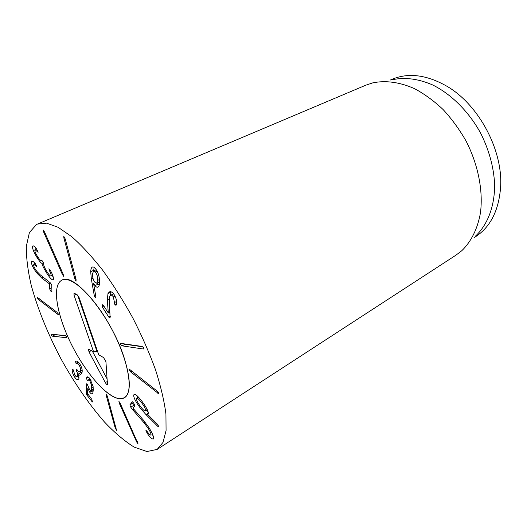 <?xml version="1.0" encoding="UTF-8"?>
<svg xmlns="http://www.w3.org/2000/svg" width="527" height="527" viewBox="0 0 527 527"><rect width="100%" height="100%" fill="white"/><g stroke="black" fill="none" stroke-linecap="round" stroke-linejoin="round"><path stroke-width="0.79" d="M119.346 403.333L118.911 401.376L120.34 403.577L138.133 444.05L136.605 441.85L119.346 403.333L120.031 402.931M106.177 395.336L106.302 394.058L107.416 396.363L116.526 430.276L115.202 427.95L106.177 395.336L106.889 394.921M86.58 377.852L87.153 376.963C87.798 376.594 88.747 377.187 89.985 378.748L93.108 386.515L93.239 390.046L92.838 393.01L92.265 393.827C91.652 394.156 90.815 393.623 89.755 392.226L87.778 388.287L87.607 393.636L91.889 399.512L92.396 402.035L86.817 394.986L86.211 393.122L86.652 383.814L87.212 384.17L89.656 389.809L91.072 390.731L91.698 388.017L91.639 385.336L89.906 381.014L88.279 380.033L87.739 380.665L87.205 380.369L86.5 378.294L88.114 376.996M87.205 380.369L89.913 379.117M89.208 377.846L89.755 378.933M91.639 385.336L92.765 384.69M91.428 390.197L93.259 389.15M87.778 388.287L88.562 387.846M87.818 388.34L88.582 387.905M89.755 392.226L92.271 390.79L93.108 391.752M91.902 390.263L92.271 390.79M75.585 361.515L75.789 361.265C76.81 360.626 78.22 361.621 80.005 364.249C82.113 367.866 82.706 370.896 81.784 373.347L80.921 374.341L78.727 373.808L78.925 378.597L78.187 379.466C77.173 379.993 75.888 379.065 74.333 376.68C72.779 373.972 72.08 371.739 72.252 369.967L72.509 369.322L73.266 369.855L74.88 375.25L77.067 376.838L77.535 376.258C78.042 374.849 77.719 373.188 76.573 371.278L76.105 369.348L77.219 369.928C78.213 371.463 79.063 372.055 79.768 371.7L80.335 371.028C80.934 369.611 80.611 367.826 79.36 365.679C78.378 364.197 77.541 363.584 76.863 363.834L75.954 363.294L75.585 361.515L76.323 361.114M75.954 363.294L78.266 362.036M76.863 363.834L78.905 362.728M79.36 365.679L80.486 365.066M80.335 371.028L82.159 370.026M76.573 371.278L77.719 370.652M77.535 376.258L79.116 375.389M79.933 371.607L80.262 372.938M72.252 369.967L73.029 369.546M74.333 376.68L75.453 376.054M77.667 376.502L79.149 377.912M78.747 373.775L81.277 372.378L81.962 372.872M65.493 335.62L66.751 336.753L66.442 337.715L52.351 336.154L51.172 335.067L51.178 334.177L65.493 335.62M54.123 334.421L66.297 336.068M56.956 312.221L58.306 314.02L58.26 314.494L57.522 314.178L38.227 299.323L36.989 297.129L56.956 312.221M41.705 278.012L36.91 273.131C33.57 268.73 31.706 265.107 31.324 262.262L31.692 261.056C32.476 260.918 33.649 261.741 35.217 263.533L36.785 266.596L33.807 264.435L33.59 265.107C33.787 266.708 34.861 268.783 36.818 271.346L40.236 274.83L50.645 283.091L51.784 285.377L51.909 291.8L50.757 291.102L49.571 288.783L49.459 283.869L41.705 278.012L43.405 277.222M35.915 265.983L36.646 265.654M31.324 262.262L33.043 261.484M34.334 262.591L34.822 263.981M49.4 283.789L50.711 283.17M49.459 283.869L50.77 283.249M46.56 272.861C43.82 268.302 42.265 265.173 41.903 263.467L41.844 263.375C40.862 262.861 39.301 260.984 37.16 257.736C33.853 252.413 32.305 248.632 32.529 246.405L32.931 245.845C33.741 245.734 34.96 246.768 36.58 248.961L38.109 252.301L35.059 249.66L34.835 249.969C34.677 251.221 35.599 253.441 37.608 256.642C39.439 259.468 40.638 260.779 41.211 260.575L41.528 260.081L42.766 261.418L43.728 263.955C43.53 265.312 44.597 267.881 46.936 271.655C48.846 274.646 50.151 276.082 50.836 275.957L51.053 275.674C51.224 274.738 50.711 273.111 49.512 270.799L48.886 268.757L50.678 270.99C52.74 274.804 53.642 277.591 53.385 279.356L53.023 279.811C51.883 280.081 49.722 277.762 46.56 272.861L47.45 272.446M49.512 270.799L50.348 270.417M51.053 275.674L52.548 274.975M41.422 260.292L41.752 260.14M37.16 251.438L37.891 251.115M32.529 246.405L33.609 245.931M37.16 257.736L38.056 257.334M35.599 247.716L36.106 249.199M41.844 263.375L43.451 262.644M41.903 263.467L43.491 262.742M51.995 275.417L53.187 276.846M63.135 274.112L63.662 276.346L62.239 274.159L43.748 232.269L43.155 229.937L44.604 232.117L63.135 274.112M76.092 279.639L76.013 281.293L74.808 278.743L63.905 238.118L63.774 236.261L65.21 238.948L76.092 279.639M141.374 402.391C138.983 399.347 137.422 397.957 136.684 398.214L136.453 398.629C136.414 400.25 137.817 402.951 140.663 406.745C143.048 409.802 144.609 411.198 145.36 410.941L145.59 410.533C145.656 408.945 144.246 406.225 141.374 402.391L142.349 401.798M145.59 410.533L147.198 409.545M140.465 408.313C135.775 401.976 133.529 397.562 133.726 395.079L134.128 394.334C135.202 393.728 137.751 395.961 141.763 401.027C146.368 407.246 148.588 411.534 148.423 413.886L147.705 414.492L157.494 424.307L158.752 426.798L157.757 426.323L146.078 414.69L140.465 408.313L141.44 407.72M146.302 410.362L148.318 412.496M157.757 426.323L158.502 425.856M147.639 414.36L148.43 413.873M133.726 395.079L134.971 394.334M136.704 395.421L137.56 397.694M132.712 409.775L130.742 407.16L129.886 404.888L132.349 401.772L133.871 403.412L134.813 405.803L132.988 408.241L143.048 419.696L148.963 427.641C152.659 433.662 154.128 437.43 153.39 438.958L153.298 439.031C151.934 439.182 149.925 437.311 147.283 433.398L145.874 430.263L147.264 431.613C149.003 434.123 150.175 435.243 150.781 434.986L150.834 434.94C151.269 434.103 150.412 431.936 148.265 428.451L144.062 422.792L132.712 409.775L133.772 409.13M133.219 402.463L132.573 403.274L134.154 406.613M147.283 433.398L148.159 432.845M151.875 434.288L153.12 435.71M129.886 404.888L132.573 403.274M130.716 371.95L129.102 369.829L129.168 369.387L130.215 369.862L156.98 390.975L158.64 393.649L130.716 371.95L131.961 371.239M122.093 345.844L120.505 344.474L120.578 343.472L121.052 343.42L142.073 346.443L143.799 347.892L143.713 348.933L143.153 348.986L122.093 345.844L124.985 344.256L143.015 346.858M124.115 343.861L124.985 344.256M107.31 299.909L107.982 293.539L109.418 291.905C110.861 291.207 112.482 292.175 114.293 294.81C116.48 298.75 117.198 302.004 116.434 304.566L115.999 305.344L114.893 304.646L113.351 296.958C112.337 295.456 111.421 294.903 110.604 295.298L109.761 296.273L109.254 300.785L110.103 317.557L108.825 317.142L102.548 307.32L102.205 305.12L102.482 304.797L103.463 305.416L108.292 312.972L107.31 299.909L109.208 298.954M113.351 296.958L115.038 296.102M114.511 302.544L116.645 301.457M111.111 291.82L110.235 295.575M108.318 312.926L110.057 312.024M108.292 312.972L110.057 312.063M109.629 312.28L110.13 313.064M108.825 317.142L110.327 316.358M95.38 271.932L93.562 270.97L92.515 273.928C92.449 277.255 93.22 280.008 94.834 282.189L96.711 283.177L97.732 280.364C97.818 276.998 97.034 274.185 95.38 271.932L97.087 271.109M97.732 280.364L99.504 279.501M90.69 271.708C90.848 269.066 91.388 267.525 92.311 267.077C93.193 266.662 94.274 267.222 95.552 268.763C98.318 272.347 99.656 277.024 99.57 282.795C99.379 285.252 98.859 286.688 97.989 287.11C97.146 287.518 96.151 287.024 95.005 285.641L93.549 283.262L95.848 296.727L95.552 297.472L94.952 297.149L94.214 295.245L91.349 279.02L90.69 271.708L93.714 270.265L93.694 270.904M95.005 285.641L97.996 284.172L99.168 285.311M97.166 282.959L97.996 284.172M94.155 267.413L93.714 270.265M94.214 295.245L95.558 294.58M36.462 224.561L37.496 224.074L46.587 223.165L58.122 227.295L71.698 236.636C81.606 245.391 91.882 256.53 102.548 270.055C113.18 284.718 123.259 300.667 132.791 317.9C141.737 335.449 149.306 352.734 155.511 369.75C160.748 386.153 164.22 400.909 165.933 414.018L166.071 430.5L163.034 442.364L157.191 449.393L146.974 451.527L134.187 447.12C124.715 441.251 114.8 432.878 104.458 422.002C88.674 403.899 74.03 382.576 60.533 358.017C47.549 333.176 37.799 309.039 31.297 285.608C27.839 270.766 26.192 257.617 26.35 246.168L29.413 232.532L36.462 224.561M119.649 398.761C106.737 397.661 84.966 372.128 70.842 343.209C56.606 314.323 51.699 285.186 61.863 280.199C71.389 275.028 94.695 296.885 111.731 329.092C128.878 361.232 133.944 392.786 124.326 397.78L119.649 398.761M390.23 80.064L391.996 79.313C408.366 72.469 426.62 74.755 446.751 86.158C478.839 104.596 503.265 150.57 500.578 187.48C498.759 210.55 490.433 226.953 475.598 236.689L473.984 237.723M392.694 79.669C405.085 77.067 418.379 78.819 432.581 84.913C451.191 94.109 468.753 111.52 480.624 133.12C489.023 149.938 493.687 166.901 494.622 183.995C494.846 206.037 487.712 224.555 475.697 235.905M157.191 449.393L456.066 255.094L461.797 250.7C471.151 241.682 477.699 228.665 480.479 212.664C483.259 190.721 478.16 164.576 465.993 140.893C459.379 129.352 451.738 118.885 443.062 109.497C433.971 100.927 424.492 94.004 414.63 88.714C399.815 82.06 385.362 80.203 372.661 82.897L365.804 85.19L37.496 224.074M98.727 354.796L103.575 357.576L105.927 361.68L107.455 384.677C106.895 384.782 106.19 384.091 105.334 382.602L88.991 351.865L88.47 349.105L93.608 351.852L74.03 295.192L74.011 293.275L76.968 294.514L79.103 297.623L98.727 354.796M77.607 295.028L96.948 351.325L93.608 351.852M92.344 351.127L107.271 379.196M124.181 357.873C130.946 379.842 130.992 393.142 124.326 397.78C113.773 403.834 90.077 379.862 73.899 349.19C57.542 318.611 50.941 285.555 61.863 280.199C73.859 271.504 111.243 316.543 124.181 357.873M136.605 441.85L137.284 441.415M115.202 427.95L115.999 427.469M86.5 378.294L88.464 377.2M89.906 381.014L91.052 380.375M91.698 388.017L93.18 387.174M86.468 384.453L87.133 384.078M86.211 393.122L87.647 392.305M86.817 394.986L87.989 394.321M91.803 401.633L92.561 401.199M76.481 371.133L77.614 370.514M72.357 369.513L72.719 369.315M52.351 336.154L54.88 334.856M66.442 337.715L66.883 337.484M38.227 299.323L39.4 298.756M57.522 314.178L58.24 313.822M36.91 273.131L37.911 272.67M49.571 288.783L51.83 287.709M43.748 232.269L44.525 231.933M62.239 274.159L62.996 273.796M63.905 238.118L64.814 237.717M74.808 278.743L75.736 278.296M146.078 414.69L148.436 413.234M130.742 407.16L133.43 405.54M144.062 422.792L145.103 422.147M148.265 428.451L149.128 427.904M146.776 432.634L147.613 432.107M157.461 393.116L158.416 392.536M143.153 348.986L143.937 348.545M114.893 304.646L116.592 303.776M107.982 293.539L111.013 292.017M102.548 307.32L104.155 306.497M91.349 279.02L92.976 278.23M94.952 297.149L95.848 296.708M74.03 295.192L76.474 294.283M88.991 351.865L91.388 350.58M105.334 382.602L107.442 381.436M88.279 380.033L90.157 378.979M91.072 390.731L93.253 389.486M79.768 371.7L82.199 370.362M77.067 376.838L79.162 375.679M33.807 264.435L35.388 263.724M50.836 275.957L52.608 275.134M41.211 260.575L41.896 260.266M35.059 249.66L36.594 248.981M138.489 397.141L136.684 398.214M147.296 409.749L145.36 410.941M110.604 295.298L113.569 293.809M96.237 269.692L93.562 270.97M99.596 281.767L96.711 283.177"/></g></svg>
